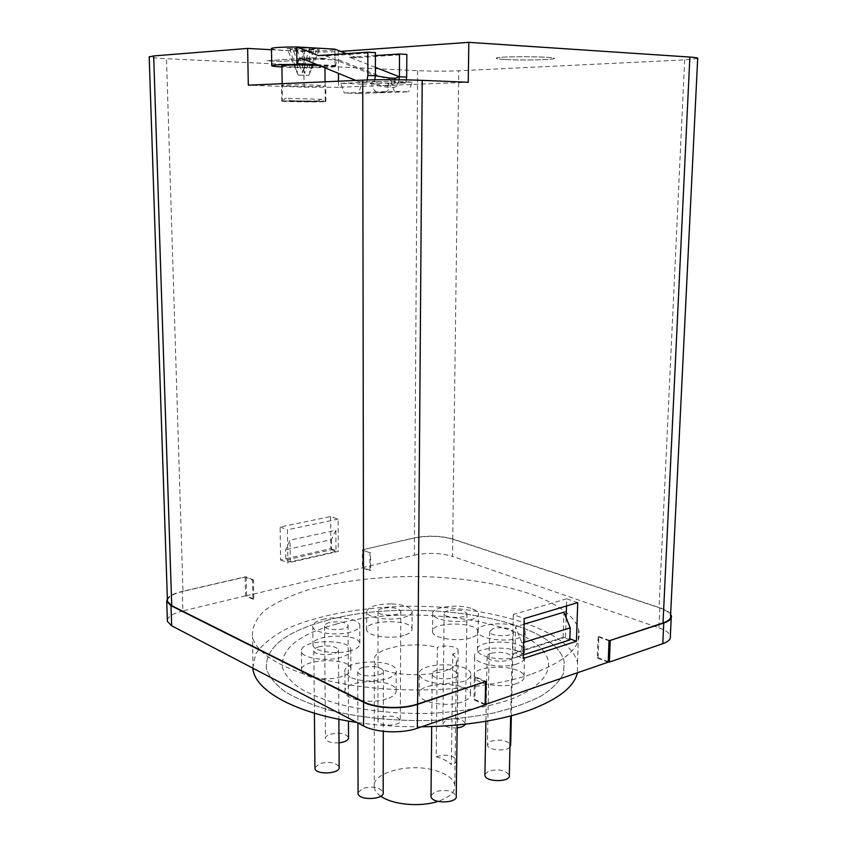 <?xml version="1.0" encoding="UTF-8"?>
<svg xmlns="http://www.w3.org/2000/svg" width="847" height="847" viewBox="0 0 847 847"><rect width="100%" height="100%" fill="white"/><g stroke="black" fill="none" stroke-linecap="round" stroke-linejoin="round"><path stroke-width="0.64" stroke-dasharray="4.24 3.18" d="M516.998 663.953C503.002 668.971 475.347 664.323 474.669 657.007C470.985 645.245 522.811 645.096 524.515 656.849C525.013 659.697 522.514 662.058 516.998 663.953M491.027 653.249C488.179 654.18 486.877 655.387 487.12 656.849C487.819 662.714 514.044 662.629 512.033 656.774C508.306 652.55 501.308 651.375 491.027 653.249M443.352 683.963C429.524 682.989 421.52 679.919 419.339 674.731C415.496 662.174 469.005 661.221 470.805 673.767C471.345 676.954 468.529 679.612 462.335 681.75L443.352 683.963M436.607 670.316C433.42 671.364 431.949 672.719 432.203 674.36C432.965 680.639 460.037 680.12 457.931 673.873C454.257 669.501 447.152 668.315 436.607 670.316M301.701 649.342C305.269 639.199 349.695 639.167 350.806 649.289C351.272 652.465 348.022 655.133 341.066 657.283C326.487 661.856 302.051 658.225 301.437 651.534L301.701 649.342M318.843 646.822C315.275 647.881 313.602 649.226 313.803 650.856C314.438 656.584 340.409 655.387 338.482 649.744C335.38 645.986 328.837 645.012 318.843 646.822M391.759 603.911C403.532 604.589 410.329 606.928 412.161 610.909C412.553 613.482 409.821 615.631 403.955 617.357C390.679 621.359 367.143 617.939 366.656 612.053C367.598 606.738 375.973 604.017 391.759 603.911M382.283 608.421C379.276 609.268 377.857 610.359 378.037 611.682C378.556 616.574 402.494 615.96 400.79 611.111C397.772 607.775 391.6 606.876 382.283 608.421M525.246 632.518C525.098 634.784 522.684 636.669 518.025 638.172C504.685 642.714 478.301 638.469 477.729 631.82C474.331 621.169 523.679 621.147 525.172 631.777L525.246 632.518M493.282 628.474L489.577 631.703C490.18 637.018 515.145 636.997 513.293 631.693C509.767 627.849 503.097 626.78 493.282 628.474M472.488 608.898C475.972 610.253 477.941 611.809 478.407 613.577C478.82 616.034 476.342 618.088 470.974 619.729C457.909 623.868 433.219 620.12 432.722 614.033C430.255 606.96 459.169 603.318 472.488 608.898M447.989 610.719C445.226 611.523 443.944 612.561 444.135 613.831C444.675 618.765 468.709 618.522 466.983 613.599C463.743 610.105 457.412 609.152 447.989 610.719M322.379 619.506C336.227 615.547 359.054 618.786 359.806 624.927C360.219 627.775 357.159 630.157 350.647 632.084C336.778 636.235 313.337 632.878 312.808 626.769C312.458 623.816 315.645 621.391 322.379 619.506M329.314 622.587C325.968 623.54 324.39 624.747 324.581 626.208C325.132 631.396 349.853 630.412 348.075 625.287C345.11 621.857 338.853 620.957 329.314 622.587M350.139 677.367L344.93 672.327C341.193 659.951 394.501 658.013 396.195 670.401C396.724 673.746 393.569 676.541 386.73 678.796C373.305 682.142 361.108 681.666 350.139 677.367M362.675 667.468C359.16 668.579 357.529 669.998 357.762 671.713C358.493 677.928 385.47 676.891 383.395 670.76C379.996 666.6 373.093 665.509 362.675 667.468M396.597 86.426L397.815 82.657L405.692 83.038L389.249 83.006L396.597 86.426L393.654 87.516L387.757 87.294L378.143 85.727L368.127 82.17L359.181 81.82L376.65 81.81L378.143 85.727M389.249 83.006L361.733 84.128L358.366 93.466L408.688 91.836L394.406 91.338L344.284 93.011L358.366 93.466M376.65 81.81L390.933 81.206L412.182 82.074L408.688 91.836M412.182 82.074L397.815 82.657M390.933 81.206L394.406 91.338M361.733 84.128L340.78 83.324L344.284 93.011M340.78 83.324L368.127 82.17M369.874 552.773L362.378 550.01L369.874 552.773L369.885 570.719L362.41 567.85L362.378 550.01M598.098 636.796L597.315 658.003L598.077 657.738L598.861 636.542L598.098 636.796L609.025 640.819M598.861 636.542L609.798 640.565M252.565 580.142L253.401 579.941L253.772 599.009L252.935 599.21L252.565 580.142L245.101 576.881L182.274 591.375C174.482 593.218 169.506 595.632 167.367 598.585M253.401 579.941L246.212 576.807L182.984 591.397L166.499 58.729C156.166 58.21 150.395 57.607 149.199 56.918M485.162 681.708L474.384 677.007L475.283 676.711L486.062 681.412M325.502 101.598L316.842 100.952L281.755 101.047C278.716 101.704 321.426 102.243 325.502 101.598M290.595 100.729L325.216 101.534L290.595 100.729L286.064 98.199L284.518 98.845L283.343 100.931L316.736 101.852L283.343 100.931M384.633 92.365L377.01 92.259L384.633 92.365M316.704 85.166L325.724 85.971C324.39 86.997 278.451 86.415 281.543 85.409C282.093 84.806 303.607 84.647 316.704 85.166M338.482 81.206L338.514 87.294L468.253 82.275M338.514 87.294L304.094 87.156L248.319 85.187M670.633 614.17C668.918 611.746 665.318 609.607 659.813 607.754L452.774 538.988C440.758 535.675 428 535.283 414.511 537.813L362.823 549.735L414.458 537.993C427.957 535.463 440.715 535.855 452.732 539.168L659.051 607.733C665.784 610.02 669.617 612.656 670.57 615.642M253.772 599.009L246.604 595.759L362.41 567.85M246.604 595.759L246.212 576.807M697.674 58.517L684.651 59.893L458.767 70.799C445.797 71.307 432.065 71.264 417.592 70.682L166.499 58.729M330.648 516.532L330.87 548.612L280.601 559.962L280.113 527.025L330.648 516.532L338.112 519.137L338.302 551.418L287.906 562.927L287.44 529.767L338.112 519.137M271.495 49.729L303.724 51.508C316.683 52.122 328.223 52.143 338.324 51.572L340.695 51.413M505.14 59.491C498.661 59.11 495.717 58.655 496.3 58.125C497.983 55.997 559.285 56.495 554.118 58.581C552.731 59.925 521.191 60.486 505.14 59.491C498.661 59.099 495.717 58.634 496.3 58.115C497.983 55.987 559.285 56.474 554.118 58.57C552.731 59.915 521.191 60.476 505.14 59.481M312.268 57.734L326.127 58.454L280.696 61.418L267.07 60.751L312.268 57.723L326.127 58.454M167.42 600.258C168.373 596.627 173.561 593.673 182.984 591.397M485.172 704.175L474.902 699.506L475.283 676.711M597.315 658.003L608.199 662.174M566.495 605.986L566.717 598.797L577.728 602.63M566.717 598.797L513.293 614.477L524.229 618.585M513.293 614.477L512.382 654.075L523.245 658.49M512.382 654.075L565.51 637.166L569.851 638.807M565.51 637.166L566.124 617.696M330.87 548.612L338.302 551.418M280.601 559.962L287.906 562.927M280.113 527.025L287.44 529.767M326.116 58.443L280.696 61.418L267.07 60.751M267.07 60.74L312.268 57.723M316.736 101.852L321.119 99.205L324.073 101.661M398.916 79.777L398.418 82.752M405.692 83.038L406.221 79.883M359.181 81.82L355.814 80.444M366.889 81.492L367.132 79.978M374.755 79.809L374.438 81.788M375.412 67.389L349.472 57.247L356.672 57.628L406.814 54.409M346.455 53.647L356.672 57.628M375.412 52.62L325.746 55.976L318.281 55.574M325.746 55.976L375.412 75.743M319.234 65.515L324.962 66.415L320.865 66.924C310.267 67.612 282.665 66.924 281.903 65.928M349.472 57.247L375.412 55.553M397.899 83.355L339.435 60.158C337.254 59.989 336.026 61.778 335.751 65.515L334.988 66.246L334.957 49.518C333.273 51.858 273.168 51.138 271.474 48.745M386.984 85.907C379.392 85.219 374.374 83.959 371.918 82.117C370.488 79.766 389.959 82.879 390.541 85.092L386.984 85.907M334.988 66.246L335.063 66.542C333.845 67.824 299.838 68.109 281.924 67.008M335.751 66.204L318.948 65.399M287.091 48.448L309.367 48.078L316.651 48.491L309.504 49.031L319.298 49.592L297.329 49.941L290.098 49.539L297.064 49.01L287.091 48.448L297.339 73.064L290.098 49.539M298.589 75.129L308.774 75.351L298.589 75.129M297.329 49.941L304.56 73.382L314.099 49.973M319.298 49.592L309.727 73.107L316.651 48.491M309.367 48.078L302.495 72.789L292.247 48.046M302.241 48.618L302.495 72.789M309.504 49.031L309.727 73.107M304.317 49.422L304.56 73.382M297.064 49.01L297.339 73.064M485.151 704.884L474.002 699.813L474.384 677.007M474.002 699.813L474.902 699.506M569.819 639.919L563.117 637.389L514.965 652.698L515.579 626.769L521.943 642.958L521.636 655.387L514.965 652.698M524.092 624.197L515.579 626.769M563.117 637.389L563.901 612.19M414.511 537.813L414.395 555.145L362.855 567.564L370.615 570.539L370.615 552.604M370.615 570.539L369.885 570.719M290.32 561.9L290.034 540.174L285.672 549.756L285.81 560.079L290.32 561.9L335.994 551.482L335.867 530.275L290.034 540.174M659.813 607.754L658.871 627.807L452.552 556.352L452.774 538.988M362.855 567.564L362.823 549.735M252.935 599.21L245.503 595.833L245.101 576.881M245.503 595.833L182.878 610.92L182.274 591.375M598.077 657.738L608.22 661.634M167.357 620.142C168.309 616.362 173.476 613.292 182.878 610.92M414.395 555.145C427.851 552.498 440.567 552.9 452.552 556.352M658.871 627.807C665.583 630.179 669.405 632.921 670.348 636.033M530.296 674.519C486.146 689.479 414.088 694.339 354.861 685.689C295.529 677.039 256.62 656.753 252.427 636.732C251.887 627.479 255.963 618.712 264.688 610.422C275.688 602.609 289.949 595.812 307.461 590.031C336.09 582.154 368.233 577.675 403.903 576.606C485.818 574.891 569.639 597.146 578.628 629.565C582.492 646.462 566.389 661.443 530.296 674.519M523.34 654.847L521.636 655.387M523.647 642.428L521.943 642.958M335.867 530.275L331.346 539.666L285.672 549.756M331.346 539.666L331.41 549.756L285.81 560.079M331.41 549.756L335.994 551.482M484.908 774.37L488.74 771.024C498.83 768.748 505.691 770.145 509.322 775.227M431.017 795.481L435.337 791.659C445.67 789.235 452.637 790.653 456.226 795.915M314.936 767.604L319.88 763.539C329.674 761.347 336.1 762.512 339.149 767.033M382.113 717.07C391.272 715.186 397.338 716.255 400.292 720.289C401.954 726.154 378.45 726.927 377.942 721.019C377.773 719.421 379.16 718.097 382.113 717.07M509.968 747.107C506.273 751.871 487.724 750.146 487.406 745.032L491.069 741.125C500.704 739.06 507.247 740.352 510.688 744.979M457.179 727.869C449.27 728.198 444.506 726.747 442.865 723.507L446.655 719.738C455.919 717.833 462.134 718.976 465.299 723.19L465.215 724.206M339.012 742.851C331.421 743.168 326.9 741.771 325.47 738.658C325.29 736.89 326.836 735.429 330.108 734.275C339.478 732.284 345.618 733.364 348.53 737.504M358.069 792.506L362.887 788.356C373.093 785.974 379.858 787.276 383.183 792.273M421.541 726.8C399.149 726.948 377.55 725.487 356.767 722.417M252.745 668.114L255.678 653.895C261.945 644.811 272.035 636.584 285.926 629.205C316.291 615.367 360.25 607.331 406.316 606.293C487.036 604.927 568.771 628.485 577.516 662.502L577.463 672.762M326.889 620.385C412.076 596.14 554.679 617.442 564.218 661.782L563.499 673.439C559.751 681.253 552.424 688.717 541.508 695.811C528.581 702.523 512.668 708.24 493.78 712.973C473.515 716.964 451.811 719.505 428.677 720.585C392.86 720.998 360.039 717.589 330.224 710.368C312.109 705.064 297.106 698.881 285.206 691.808C275.339 684.418 269.081 676.774 266.424 668.886C264.92 647.934 285.068 631.767 326.889 620.385C412.076 596.129 554.679 617.442 564.218 661.772L563.499 673.429C559.751 681.242 552.424 688.706 541.508 695.8C528.581 702.512 512.668 708.23 493.78 712.962C473.515 716.954 451.811 719.495 428.677 720.575C392.86 720.988 360.039 717.578 330.224 710.358C312.109 705.053 297.106 698.87 285.206 691.798C275.339 684.408 269.081 676.764 266.424 668.876C264.92 647.923 285.068 631.756 326.889 620.375M335.645 624.271C411.864 602.238 540.27 621.603 548.295 661.02C550.719 674.932 537.167 689.373 508.994 699.961C485.987 707.616 458.703 712.115 427.121 713.46C395.274 713.82 366.052 710.792 339.488 704.376C323.321 699.664 309.907 694.159 299.245 687.849C290.394 681.253 284.772 674.424 282.369 667.351C280.886 648.876 298.652 634.519 335.645 624.271M335.645 624.26C411.864 602.228 540.27 621.592 548.295 661.009C550.719 674.921 537.167 689.363 508.994 699.95C485.987 707.605 458.703 712.105 427.121 713.449C395.274 713.809 366.052 710.781 339.488 704.365C323.321 699.654 309.907 694.148 299.245 687.838C290.394 681.242 284.772 674.413 282.369 667.341C280.886 648.866 298.652 634.509 335.645 624.26M516.532 683.593C502.578 688.78 475.019 683.984 474.352 676.414C470.678 664.249 522.345 664.09 524.028 676.245C524.526 679.178 522.027 681.634 516.532 683.593M462.038 702.004C447.375 707.436 419.921 702.682 419.191 694.752C415.358 681.782 468.687 680.766 470.487 693.746C471.017 697.039 468.2 699.802 462.038 702.004M517.581 656.923C504.283 661.623 477.973 657.24 477.412 650.358C474.024 639.347 523.234 639.305 524.706 650.316C525.151 652.963 522.779 655.165 517.581 656.923M386.677 698.976C371.769 704.185 345.735 699.908 345.025 692.295C341.299 679.495 394.437 677.484 396.121 690.284C396.64 693.746 393.495 696.636 386.677 698.976M470.688 637.855C457.655 642.142 433.039 638.278 432.542 631.978C429.387 621.751 476.797 621.264 478.1 631.481C478.502 634.032 476.035 636.161 470.688 637.855M341.161 676.742C326.646 681.464 302.284 677.727 301.659 670.803C298.208 659.019 349.409 656.669 350.88 668.474C351.346 671.756 348.106 674.508 341.161 676.742M403.86 635.419C390.626 639.559 367.153 636.033 366.666 629.946C363.585 619.835 410.816 618.628 412.044 628.749C412.436 631.417 409.715 633.641 403.86 635.419M350.711 650.665C336.894 654.975 313.528 651.502 312.998 645.181C309.79 634.488 358.556 632.55 359.848 643.254C360.25 646.208 357.212 648.675 350.711 650.665M436.194 756.742C442.896 758.69 447.957 761.305 451.377 764.576L452.827 653.969C456.586 653.058 458.365 651.777 458.163 650.115C457.793 646.441 443.584 644.599 437.359 647.383L436.194 756.742C445.893 753.957 452.7 755.037 456.628 759.971C456.819 761.951 455.072 763.486 451.377 764.576M452.827 653.969L456.48 659.114C463.351 678.394 376.1 680.575 374.289 661.052C370.626 648.834 410.89 640.491 437.359 647.383M380.832 796.201C377.021 793.501 374.84 790.59 374.268 787.445C370.668 772.602 410.139 762.374 436.046 770.717C447.047 774.094 453.283 778.848 454.744 784.957C455.517 791.013 450.953 796.116 441.033 800.256L437.888 801.378M417.592 70.682L414.458 537.993M684.651 59.893L659.051 607.733M452.732 539.168L458.767 70.799M304.094 87.156L303.724 51.508M338.324 51.572L338.44 73.35M394.946 79.745L393.654 87.516M339.573 60.201L301.405 58.242M335.751 65.515L317.032 64.616M387.757 87.294L389.006 79.713M325.841 101.534L325.724 85.971M281.755 101.047L281.543 85.409M322.051 99.343L287.175 98.326M282.146 83.694L282.39 101.058M324.962 66.415L324.973 67.855M325.068 81.799L325.216 101.534M334.957 49.518L335.063 66.542M339.435 60.158L301.267 58.189M385.184 92.344C388.127 90.83 389.916 88.406 390.541 85.092M371.918 82.117C371.484 86.638 373.178 90.026 377.01 92.259M308.774 75.351L313.305 65.081M298.26 75.203L295.847 69.983M671.226 617.834L671.332 615.674M487.12 656.849L485.903 721.273M512.033 656.774L510.677 715.959M432.203 674.36L431.695 726.599M457.931 673.873L457.211 725.032M313.803 650.856L314.406 713.206M338.482 649.744L338.885 719.283M378.037 611.682L377.942 721.019M400.79 611.111L400.292 720.289M489.577 631.703L487.406 745.032M513.293 631.693L511.355 715.779M444.135 613.831L442.865 723.507M466.983 613.599L465.299 723.19M324.581 626.208L325.47 738.658M348.075 625.287L348.466 721.083M357.762 671.713L357.889 722.999M383.395 670.76L383.289 731.321M577.516 662.502L578.628 629.565M253.052 668.283L252.427 636.732M524.028 676.245L524.515 656.849M474.352 676.414L474.669 657.007M470.487 693.746L470.805 673.767M419.191 694.752L419.339 674.731M524.706 650.316L525.172 631.777M477.412 650.358L477.729 631.82M396.121 690.284L396.195 670.401M345.025 692.295L344.93 672.327M478.1 631.481L478.407 613.577M432.542 631.978L432.722 614.033M350.88 668.474L350.806 649.289M301.659 670.803L301.437 651.534M412.044 628.749L412.161 610.909M366.666 629.946L366.656 612.053M359.848 643.254L359.806 624.927M312.998 645.181L312.808 626.769M458.163 650.115L456.628 759.971M454.744 784.957L456.48 659.114M374.268 787.445L374.289 661.052"/><path stroke-width="1.27" d="M167.367 598.585L166.732 601.476L171.009 605.679L363.585 702.195C375.803 708.653 402.103 709.733 417.518 704.376L486.062 681.412L485.638 704.386L608.199 662.174L609.025 640.819L663.783 623.021C669.458 621.063 671.978 618.617 671.332 615.674L670.633 614.17M149.199 56.918L153.678 55.934L247.631 48.417L248.319 85.187L362.738 80.137C376.184 79.502 405.258 79.607 422.208 80.349L417.592 704.016C402.187 709.373 375.909 708.283 363.691 701.835L171.74 605.711L167.462 601.497L167.42 600.258M340.695 51.413L468.825 42.35L468.253 82.275L422.208 80.349M468.825 42.35L689.871 57.056C695.959 57.48 698.563 57.967 697.674 58.517L670.57 615.642C671.205 618.585 668.685 621.031 663.01 623L609.798 640.565M485.162 681.708L417.592 704.016M524.229 618.585L577.728 602.63L576.436 641.285L523.245 658.49L524.229 618.585M247.631 48.417L271.495 49.729M569.851 638.807L576.436 641.285M566.124 617.696L566.495 605.986M406.221 79.883L406.698 77.098L399.413 76.781L398.916 79.777M406.698 77.098L406.814 54.409L399.509 53.996L399.413 76.781L395.189 78.263L394.946 79.745M355.814 80.444L301.267 58.189C299.107 58.03 297.911 59.851 297.657 63.684L296.916 64.425L296.715 46.945L318.281 55.574L367.831 52.186L367.852 75.415L375.412 75.743L374.755 79.809M367.132 79.978L367.852 75.415M389.006 79.713L389.281 78.009L375.412 75.743L375.412 52.62L367.831 52.186M389.281 78.009L395.189 78.263M399.413 76.781L375.412 67.389M271.474 48.745L271.474 48.438C273.475 47.527 281.892 47.03 296.715 46.945L334.893 49.147L346.455 53.647M281.903 65.928L281.903 65.759C282.4 64.859 307.525 64.69 319.234 65.515M375.412 55.553L399.509 53.996M281.924 67.008C274.619 66.574 271.22 66.098 271.728 65.59C273.74 64.859 282.136 64.467 296.916 64.425M318.948 65.399L297.668 64.372M523.34 654.847L569.819 639.919L570.211 627.839L563.901 612.19L524.092 624.197M608.22 661.634L609.385 662.079L662.799 643.678L663.783 623.021M609.385 662.079L610.221 640.724M171.009 605.679L171.666 625.795L363.617 725.995L363.585 702.195M417.518 704.376L417.338 728.251L485.151 704.884L485.585 681.899M417.338 728.251C401.986 733.809 375.793 732.697 363.617 725.995M171.666 625.795L167.41 621.423L167.357 620.142M671.226 617.834L670.348 636.033C670.972 639.083 668.463 641.634 662.799 643.678M570.211 627.839L523.647 642.428M510.677 715.959L509.322 775.227C511.26 782.289 485.553 782.427 484.886 775.365L484.908 774.37M457.211 725.032L456.226 795.915C458.269 803.422 431.737 804.089 431.007 796.529L431.017 795.481M338.885 719.283L339.149 767.033C341.045 773.83 315.582 775.312 314.946 768.42L314.936 767.604M511.355 715.779L510.688 744.979L509.968 747.107M465.215 724.206C464.336 726.101 461.657 727.319 457.179 727.869M348.466 721.083L348.53 737.504C348.498 740.246 345.322 742.025 339.012 742.851M383.289 731.321L383.183 792.273C385.216 799.663 358.789 800.944 358.069 793.47L358.069 792.506M577.463 672.762C574.054 686.991 558.025 699.484 529.375 710.22C499.719 720.638 463.775 726.165 421.541 726.8M356.767 722.417C296.662 713.64 256.821 691.681 253.094 670.273L252.745 668.114M437.888 801.378C420.197 807.329 392.436 804.756 380.832 796.201M153.678 55.934L171.74 605.711M363.691 701.835L362.738 80.137M663.01 623L689.871 57.056M338.44 73.35L338.482 81.206M317.032 64.616L297.657 63.684M149.188 56.685L167.462 601.497M281.903 65.759L282.146 83.694M324.973 67.855L325.068 81.799M271.474 48.438L271.728 65.59M167.41 621.423L166.732 601.476M485.903 721.273L484.886 775.365M431.695 726.599L431.007 796.529M314.406 713.206L314.946 768.42M357.889 722.999L358.069 793.47M253.094 670.273L253.052 668.283"/></g></svg>
